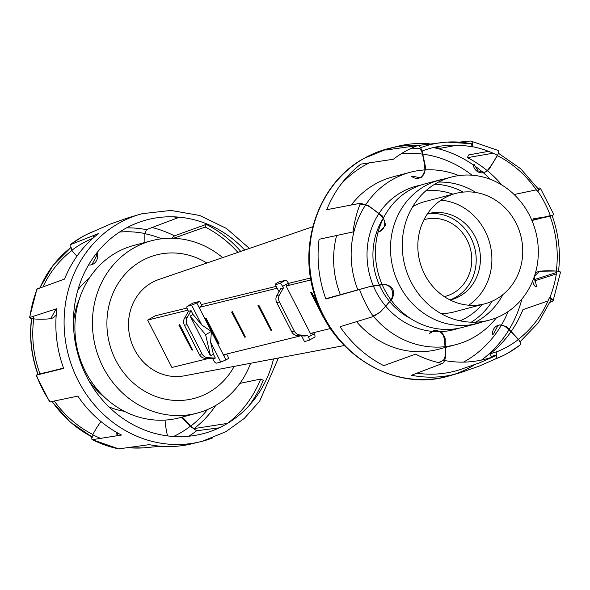 <?xml version="1.0" encoding="UTF-8"?>
<svg xmlns="http://www.w3.org/2000/svg" width="590" height="590" viewBox="0 0 590 590"><rect width="100%" height="100%" fill="white"/><g stroke="black" fill="none" stroke-linecap="round" stroke-linejoin="round"><path stroke-width="0.89" d="M429.218 143.761A117.499 107.343 75.2 0 0 400.168 145.723A117.499 107.343 75.2 0 0 385.801 150.044L417.609 145.56C419.313 145.701 420.818 147.537 422.123 151.07L425.869 168.762L421.85 177.103L420.065 177.826L412.742 176.174L411.739 176.44A9.02 8.245 -104.8 0 0 418.907 178.136L420.065 177.826M417.609 145.56A113.671 103.847 75.2 0 0 405.02 151.505A113.671 103.847 75.2 0 0 393.353 159.241L360.8 164.153A117.499 107.343 75.2 0 0 326.735 209.708L360.446 203.262L368.374 205.659L382.763 216.265L385.705 225.078L379.768 231.582L377.748 232.054A9.02 8.245 -104.8 0 0 378.743 231.855L379.768 231.582M360.446 203.262A113.671 103.847 75.2 0 0 353.019 231.944L319.079 239.282A117.499 107.343 75.2 0 0 325.879 299.019L368.927 286.836L384.732 284.351C392.955 286.025 395.433 290.877 392.173 298.901L380.476 311.926L373.345 316.535L340.061 326.72A117.499 107.343 75.2 0 0 383.743 365.645L415.552 354.14A113.671 103.847 75.2 0 0 442.419 363.462L411.451 375.262A117.499 107.343 75.2 0 0 460.237 372.725A117.499 107.343 75.2 0 0 466.425 370.572L478.984 366.198L495.541 358.934C496.78 358.012 496.987 355.718 496.153 352.068A107.196 97.925 75.2 0 0 507.754 346.566A107.196 97.925 75.2 0 0 518.522 339.442C520.55 342.421 520.97 344.354 519.79 345.246L508.182 352.96L503.499 355.438A113.671 103.847 75.2 0 0 508.13 352.99A113.671 103.847 75.2 0 0 519.79 345.246M499.649 324.928L498.498 325.23A9.02 8.245 -104.8 0 0 492.539 334.331L493.542 334.073L497.872 325.651L499.649 324.928L506.67 326.661L518.522 339.442M434.778 330.466L433.665 330.761A9.02 8.245 -104.8 0 0 429.616 333.416L434.778 330.466L441.563 331.823L445.162 338.195L445.509 356.39C445.037 360.151 444.005 362.511 442.419 363.462M496.61 354.782L491.433 356.456A87.025 79.502 75.2 0 0 489.796 353.985A114.504 104.607 75.2 0 0 510.984 331.728M550.064 302.338L553.081 300.885L560.5 272.248M556.333 273.922L533.935 281.106M531.811 220.195L539.666 218.219M540.595 217.99L550.345 215.608M553.553 214.834L550.485 215.992A107.196 97.925 75.2 0 0 537.8 191.204C540.16 188.947 540.831 187.863 539.806 187.959L537.918 188.291M487.2 170.606A114.504 104.607 75.2 0 0 467.442 157.67A87.025 79.502 75.2 0 0 468.482 154.964L488.557 151.342M497.599 150.347C498.897 150.502 498.882 152.161 497.554 155.347A107.196 97.925 75.2 0 0 472.774 146.748C472.774 143.105 472.089 141.202 470.724 141.025L459.226 142.116M534.488 276.054L539.695 271.23L556.754 271.017C559.947 271.503 561.075 272.012 560.131 272.55M553.051 300.362A113.671 103.847 75.2 0 1 552.705 301.225C553.671 300.627 552.734 299.373 549.902 297.471A107.196 97.925 75.2 0 0 556.754 271.017M532.733 280.833A9.02 8.245 -104.8 0 0 535.639 286.836L536.642 286.57L534.186 276.961M553.958 214.775L540.278 188.033L539.806 187.959A113.671 103.847 75.2 0 1 540.182 188.52M556.304 270.972A107.159 97.896 75.2 0 0 550.02 216.117L533.677 218.743A87.025 79.502 -104.8 0 0 548.958 216.397L549.438 216.272M498.041 150.428L470.724 141.025A113.671 103.847 75.2 0 1 471.24 141.128M497.554 155.347L488.793 169.684L484.862 172.302L478.136 170.93L474.242 164.632L473.246 164.898A9.02 8.245 -104.8 0 0 483.741 172.597L484.862 172.302M359.76 204.995L363.75 204.391L367.968 205.792A87.025 79.502 -104.8 0 1 381.767 216.523A9.02 8.245 -104.8 0 1 384.599 225.1A9.02 8.245 -104.8 0 1 379.245 231.708M372.806 315.739L376.302 314.566L380.063 312.022A87.025 79.502 -104.8 0 0 391.177 299.167A9.02 8.245 -104.8 0 0 391.672 289.513A9.02 8.245 -104.8 0 0 383.729 284.616A87.025 79.502 -104.8 0 0 368.448 286.961A87.025 79.502 -104.8 0 0 367.386 287.249L328.423 297.987A87.025 79.502 75.2 0 0 325.879 299.019L325.879 299.019M434.225 330.636A9.02 8.245 -104.8 0 1 444.159 338.461A87.025 79.502 -104.8 0 1 445.074 356.471L443.555 360.335L438.436 362.599M417.595 373.286A114.504 104.607 75.2 0 0 459.116 369.937L479.102 363.012L495.438 355.903A110.714 101.141 75.2 0 1 444.58 360.527M499.081 325.097A9.02 8.245 -104.8 0 1 505.667 326.926A87.025 79.502 -104.8 0 1 518.064 339.53L518.19 339.693M498.432 351.139L489.796 353.985M457.412 145.155L440.361 148.274A114.504 104.607 75.2 0 0 434.491 147.301M501.972 185.083A114.504 104.607 75.2 0 0 487.583 170.916M511.405 331.138A114.504 104.607 75.2 0 0 522.947 309.654L548.029 300.937M551.067 299.654L549.438 297.574A107.159 97.896 75.2 0 1 518.396 339.28M556.547 272.484L533.825 279.778M539.194 271.385A9.02 8.245 -104.8 0 1 539.658 271.312A87.025 79.502 -104.8 0 1 556.282 271.135L556.731 271.186M531.944 220.52L543.117 217.695M543.936 217.489L550.433 215.859M550.02 216.11A87.025 79.502 -104.8 0 1 548.958 216.397M536.325 189.855L514.141 194.523M497.414 155.642A107.159 97.896 75.2 0 1 537.343 191.337L538.766 189.523L520.609 168.674L498.351 153.208M467.442 157.67L493.034 153.201M497.252 155.192L497.105 155.487A87.025 79.502 -104.8 0 1 487.79 169.95A9.02 8.245 -104.8 0 1 484.301 172.428M422.123 151.047A107.159 97.896 75.2 0 1 472.332 146.895L471.27 143.717A110.714 101.141 75.2 0 0 446.859 142.102L446.859 142.102A110.714 101.141 75.2 0 0 420.53 147.707M409.711 149.019L419.387 148.142L421.695 151.21A87.025 79.502 -104.8 0 1 424.866 169.028A9.02 8.245 -104.8 0 1 419.475 177.959M471.314 322.184A74.178 67.769 75.2 0 0 492.185 301.195M463.312 192.089A74.178 67.769 75.2 0 0 434.793 184.169M420.5 185.216A74.178 67.769 75.2 0 0 416.252 186.182A74.178 67.769 75.2 0 0 401.584 192.156A74.178 67.769 75.2 0 0 379.186 213.174M450.008 299.919A44.582 40.725 75.2 0 0 455.443 297.404A44.582 40.725 75.2 0 0 473.652 244.341A44.582 40.725 75.2 0 0 427.285 214.059M378.773 213.801A74.178 67.769 75.2 0 0 373.315 285.811M373.33 285.848A74.178 67.769 75.2 0 0 385.713 306.188M385.978 306.498A74.178 67.769 75.2 0 0 432.101 331.366M432.603 331.41A74.178 67.769 75.2 0 0 439.698 331.654M441.246 331.602A74.178 67.769 75.2 0 0 454.204 329.604A74.178 67.769 75.2 0 0 458.371 328.342M450.222 300.03A44.582 40.725 75.2 0 0 450.841 299.875A44.582 40.725 75.2 0 0 459.654 296.291A44.582 40.725 75.2 0 0 477.207 241.406A44.582 40.725 75.2 0 0 428.03 213.683A44.582 40.725 75.2 0 0 427.418 213.853L428.03 213.683M455.687 193.454A57.06 52.127 75.2 0 0 444.41 198.048A57.06 52.127 75.2 0 0 421.939 268.295A57.06 52.127 75.2 0 0 484.884 303.776A57.06 52.127 75.2 0 0 496.161 299.189A57.06 52.127 75.2 0 0 518.632 228.935A57.06 52.127 75.2 0 0 455.687 193.454L424.837 201.618A57.06 52.127 75.2 0 0 413.553 206.212A57.06 52.127 75.2 0 0 412.668 206.729M440.922 313.526A57.06 52.127 75.2 0 0 454.035 311.94L484.884 303.776M468.755 305.214A57.06 52.127 75.2 0 0 489.825 243.441A57.06 52.127 75.2 0 0 440.966 200.187M436.725 183.033A74.001 67.607 75.2 0 0 407.587 274.136A74.001 67.607 75.2 0 0 489.213 320.156A74.001 67.607 75.2 0 0 503.845 314.197A74.001 67.607 75.2 0 0 532.984 223.094A74.001 67.607 75.2 0 0 451.357 177.081A74.001 67.607 75.2 0 0 436.725 183.033M475.496 322.177A74.001 67.607 75.2 0 0 477.199 321.248A74.001 67.607 75.2 0 0 502.96 294.558M475.96 192.532A74.001 67.607 75.2 0 0 438.429 182.103M383.817 217.378A67.761 61.898 -104.8 0 0 383.81 217.386A74.178 67.769 -104.8 0 1 409.998 189.928A74.178 67.769 -104.8 0 1 424.667 183.955L439.727 179.972A74.178 67.769 -104.8 0 1 444.314 178.94M482.17 322.022A74.178 67.769 -104.8 0 1 477.679 323.394L462.619 327.376A74.178 67.769 -104.8 0 1 391.192 300.236M390.794 299.705A74.178 67.769 -104.8 0 1 382.209 284.705M382.128 284.535A74.178 67.769 -104.8 0 1 378.131 231.995M378.146 231.944A74.178 67.769 -104.8 0 1 383.286 218.418M477.679 323.394A74.178 67.769 -104.8 0 1 395.853 277.263A74.178 67.769 -104.8 0 1 425.058 185.939A74.178 67.769 -104.8 0 1 439.727 179.972M535.314 273.399A9.02 8.245 -104.8 0 1 538.663 271.503L539.695 271.23M105.551 398.139A79.709 72.813 -104.8 0 1 88.758 380.513M73.455 322.686A79.709 72.813 -104.8 0 1 79.333 299.064M212.68 437.905A117.69 107.513 -104.8 0 1 202.407 441.239L189.832 444.277A117.499 107.343 -104.8 0 1 149.226 444.654L118.76 448.872M91.649 436.792L91.959 439.572L92.401 439.653L121.518 435.037A117.499 107.343 -104.8 0 1 77.828 396.111L49.722 401.967L36.042 375.225L63.654 368.403A117.499 107.343 -104.8 0 1 56.854 308.666L29.869 317.45L29.5 317.752L31.499 318.696M29.5 317.752L36.919 289.115L64.509 279.1A117.499 107.343 -104.8 0 1 98.567 233.544L70.21 244.754L70.048 248.139M90.919 264.903L92.129 264.35L96.458 255.927L96.303 253.523M93.751 237.505L93.39 235.218M50.806 318.615L56.065 308.894M37.937 374.48L36.042 375.225M46.064 372.511L40.799 373.662M117.034 436.01L116.739 432.455M70.21 244.754A113.671 103.847 -104.8 0 1 81.87 237.01A113.671 103.847 -104.8 0 1 86.501 234.562L111.016 223.802L123.576 219.428A117.499 107.343 -104.8 0 1 129.763 217.275L142.197 213.698A117.69 107.513 -104.8 0 0 131.917 217.031A117.69 107.513 -104.8 0 0 118.929 223.168A117.69 107.513 -104.8 0 0 106.886 231.155A117.69 107.513 -104.8 0 0 72.762 276.798A117.69 107.513 -104.8 0 0 65.092 306.402A117.69 107.513 -104.8 0 0 71.914 366.25A117.69 107.513 -104.8 0 0 86.103 393.987A117.69 107.513 -104.8 0 0 129.866 432.979A117.69 107.513 -104.8 0 0 157.604 442.603A117.69 107.513 -104.8 0 0 202.407 441.239L225.948 431.659L244.385 418.332L259.689 401.089L278.421 358.005M171.838 238.249L174.448 235.86L206.257 224.355A117.499 107.343 -104.8 0 1 240.779 251.406M239.872 383.389L260.721 379.038A87.025 79.502 -104.8 0 0 263.265 380.292L263.265 380.292A117.499 107.343 -104.8 0 1 248.943 405.795M219.192 427.839L196.647 430.759L190.245 426.312L181.381 417.292M117.72 435.87A87.025 79.502 75.2 0 0 117.58 432.927M101.008 421.584A87.025 79.502 75.2 0 0 92.895 434.513L92.704 437.256A110.714 101.141 -104.8 0 1 52.274 401.679M38.158 374.495A110.714 101.141 -104.8 0 1 31.742 318.121L31.55 318.261C29.183 337.414 31.314 356.168 37.959 374.532L63.528 368.072M46.883 372.305A87.025 79.502 75.2 0 0 41.042 373.603A87.025 79.502 75.2 0 0 39.98 373.89L38.144 374.451M31.698 318.43L33.718 318.866A87.025 79.502 75.2 0 0 50.342 318.689A9.02 8.245 75.2 0 0 51.337 318.497A9.02 8.245 75.2 0 0 56.242 314.544M40.076 287.603A110.714 101.141 -104.8 0 1 71.08 247.35L71.936 250.47A87.025 79.502 75.2 0 0 76.951 256.185M88.544 264.954A9.02 8.245 75.2 0 0 91.502 264.77A9.02 8.245 75.2 0 0 97.461 255.669A87.025 79.502 75.2 0 0 97.151 252.461M94.127 237.173L94.039 235.004M260.721 379.038L260.721 379.038A114.504 104.607 -104.8 0 1 227.71 423.266M206.257 224.355L206.257 224.355A87.025 79.502 -104.8 0 1 205.217 227.054A114.504 104.607 -104.8 0 1 237.918 252.387M173.077 216.803A114.504 104.607 -104.8 0 1 178.136 217.666A87.025 79.502 -104.8 0 1 178.209 217.083M178.136 217.666L146.445 229.665L144.926 233.529A87.025 79.502 75.2 0 0 144.948 242.483M173.482 238.286L205.217 227.054M227.511 423.384L194.103 428.606L190.659 426.172A87.025 79.502 75.2 0 0 182.229 417.071M234.201 366.383A74.178 67.769 -104.8 0 1 208.749 392.468A74.178 67.769 -104.8 0 1 194.081 398.434A74.178 67.769 -104.8 0 1 112.255 352.311A74.178 67.769 -104.8 0 1 141.467 260.987A74.178 67.769 -104.8 0 1 156.129 255.013A74.178 67.769 -104.8 0 1 206.854 263.029M89.186 278.303A74.178 67.769 75.2 0 0 77.91 289.874M108.855 406.834A74.178 67.769 75.2 0 0 124.387 411.304M165.104 420.087A9.02 8.245 75.2 0 0 165.134 420.972A87.025 79.502 75.2 0 0 167.545 435.899M199.088 307.434L201.979 305.812L199.715 301.387L196.824 303.009L225.941 359.9L220.763 362.083L210.615 342.252L213.396 354.266L210.505 355.881L190.142 316.1L205.6 334.692L210.505 355.881M213.396 354.266L215.343 358.078L207.695 357.665A7.132 6.593 -103.8 0 1 202.001 353.808L187.074 324.648A7.132 6.593 -103.8 0 1 187.17 317.553L191.086 310.665L193.033 314.477L190.142 316.1M215.343 358.078L212.71 358.727L205.055 358.314A7.132 6.593 76.2 0 1 199.361 354.457L184.441 325.296A7.132 6.593 76.2 0 1 184.53 318.202L188.446 311.314L191.086 310.665M220.763 362.083L216.449 363.138A3.57 1.313 60.7 0 1 213.514 360.306L212.71 358.727M193.033 314.477L201.795 325.024L191.647 305.192L196.824 303.009M188.446 311.314L187.635 309.735A3.57 1.313 60.7 0 1 187.214 306.298A3.57 1.313 60.7 0 1 187.34 306.247L191.647 305.192M225.963 354.192L223.676 355.475M199.715 301.387L193.122 303.009A3.57 1.313 -119.3 0 0 192.996 303.061A3.57 1.313 -119.3 0 0 192.893 303.142M225.941 359.9L228.832 358.278L226.649 354.022M201.795 325.024L211.382 331.455L210.615 342.252M211.382 331.455L205.6 334.692M250.603 363.278A89.156 81.45 -104.8 0 1 214.841 405.927A89.156 81.45 -104.8 0 1 197.215 413.103A89.156 81.45 -104.8 0 1 98.862 357.658A89.156 81.45 -104.8 0 1 133.967 247.896A89.156 81.45 -104.8 0 1 151.593 240.72A89.156 81.45 -104.8 0 1 222.644 257.624M197.215 413.103L179.685 417.742A89.156 81.45 -104.8 0 1 81.332 362.297A89.156 81.45 -104.8 0 1 116.444 252.535A89.156 81.45 -104.8 0 1 134.07 245.359L151.593 240.72M365.94 204.442A89.156 81.45 -104.8 0 1 392.689 179.434A89.156 81.45 -104.8 0 1 410.316 172.258A89.156 81.45 -104.8 0 1 424.896 169.913M425.921 169.861A89.156 81.45 -104.8 0 1 458.85 175.584M496.463 317.745A89.156 81.45 -104.8 0 1 473.556 337.465A89.156 81.45 -104.8 0 1 455.93 344.641A89.156 81.45 -104.8 0 1 445.775 346.588M351.566 204.671A89.156 81.45 -104.8 0 1 375.159 184.073A89.156 81.45 -104.8 0 1 392.785 176.897L410.316 172.258M425.722 190.894A67.761 61.898 -104.8 0 1 452.906 194.191M482.096 304.514A67.761 61.898 -104.8 0 1 465.96 317.944A67.761 61.898 -104.8 0 1 460.104 320.82M344.265 345.534L184.272 375.837A49.929 45.614 -104.8 0 1 131.541 342.598A49.929 45.614 -104.8 0 1 151.763 282.662A49.929 45.614 -104.8 0 1 158.776 279.512L312.825 226.715M423.959 219.76A39.766 36.329 -104.8 0 1 425.058 219.451A39.766 36.329 -104.8 0 1 468.917 244.179A39.766 36.329 -104.8 0 1 453.26 293.134A39.766 36.329 -104.8 0 1 445.398 296.335A39.766 36.329 -104.8 0 1 444.292 296.608M310.569 278.001L288.488 283.377M276.238 286.364L201.352 304.58M186.993 308.069L155.391 315.739L147.655 320.068L171.919 367.474L208.454 358.499M410.588 318.534A67.761 61.898 -104.8 0 1 389.909 301.896M389.533 301.446A67.761 61.898 -104.8 0 1 379.348 284.955M379.289 284.83A67.761 61.898 -104.8 0 1 383.22 218.307M445.007 346.677A89.156 81.45 -104.8 0 1 373.573 316.447M372.946 315.694A89.156 81.45 -104.8 0 1 372.025 314.544M357.872 289.948A89.156 81.45 -104.8 0 1 365.748 204.737M445.052 347.517L438.407 349.28A89.156 81.45 -104.8 0 1 356.699 321.852M340.408 294.742A89.156 81.45 -104.8 0 1 336.691 235.255M223.344 354.833L300.775 335.806M310.384 333.446L330.474 328.505M218.433 343.771L205.224 318.556L206.072 318.165L219.008 343.446L218.433 343.771L205.49 318.489L206.072 318.165M271.179 330.806L257.978 305.591L258.818 305.2L271.761 330.481L271.179 330.806L258.243 305.524L258.818 305.2M311.572 292.234L310.996 292.559L323.667 317.907L310.731 292.625L311.572 292.234L317.936 304.661M244.806 337.288L231.605 312.073L232.445 311.682L245.381 336.964L244.806 337.288L231.87 312.007L232.445 311.682M192.052 350.254L178.851 325.038L179.692 324.648L192.635 349.929L192.052 350.254L179.117 324.972L179.692 324.648M310.901 279.948L286.157 286.025M277.197 288.23L199.118 307.42M187.871 310.185L147.655 320.068M297.375 335.622L305.023 336.035L307.663 335.386L300.008 334.98A7.132 6.593 -103.8 0 1 294.314 331.123L279.394 301.962A7.132 6.593 -103.8 0 1 279.483 294.867L283.399 287.979L280.766 288.628L276.85 295.516A7.132 6.593 76.2 0 0 276.754 302.611L291.681 331.772A7.132 6.593 76.2 0 0 297.375 335.622L300.008 334.98M313.002 332.804L310.716 334.08L286.128 286.039L289.026 284.424L288.377 283.156A3.57 1.313 -119.3 0 0 285.442 280.324L278.849 281.939L275.95 283.561L275.346 284.616L279.653 283.561A3.57 1.313 60.7 0 1 282.595 286.393L283.399 287.979M275.346 284.616L278.989 291.74M301.564 335.85L304.462 341.514L308.769 340.452A3.57 1.313 60.7 0 0 308.894 340.401A3.57 1.313 60.7 0 0 308.467 336.964L307.663 335.386M308.998 340.319L314.551 337.215A3.57 1.313 -119.3 0 0 314.677 337.163A3.57 1.313 -119.3 0 0 314.256 333.726L313.696 332.635M359.59 289.661A113.671 103.847 75.2 0 0 373.345 316.535M495.541 358.934A113.671 103.847 75.2 0 0 503.499 355.438L478.984 366.198M454.005 374.444A117.69 107.513 75.2 0 0 458.083 372.969A117.69 107.513 75.2 0 0 471.071 366.832A117.69 107.513 75.2 0 0 474.751 364.65M447.803 376.302C393.051 392.335 329.729 352.606 313.969 293.068C298.112 241.576 320.001 182.118 364.052 158.341L387.593 148.761A117.69 107.513 75.2 0 0 377.32 152.095A117.69 107.513 75.2 0 0 364.325 158.231A117.69 107.513 75.2 0 0 352.282 166.218A117.69 107.513 75.2 0 0 318.158 211.862A117.69 107.513 75.2 0 0 310.495 241.465A117.69 107.513 75.2 0 0 317.309 301.313A117.69 107.513 75.2 0 0 331.506 329.05A117.69 107.513 75.2 0 0 375.269 368.042A117.69 107.513 75.2 0 0 403.007 377.666A117.69 107.513 75.2 0 0 447.803 376.302L460.237 372.725M501.456 325.046A110.559 101.001 -104.8 0 1 465.031 361.25A110.559 101.001 -104.8 0 1 463.452 362.127M341.057 184.205A110.559 101.001 -104.8 0 1 364.753 165.296A110.559 101.001 -104.8 0 1 370.808 162.162M416.776 145.56A117.69 107.513 75.2 0 0 393.899 147.308M473.276 164.89A117.69 107.513 75.2 0 0 460.134 157.021A117.69 107.513 75.2 0 0 433.311 147.581M490.261 179.301A117.69 107.513 75.2 0 0 483.291 172.708M483.107 172.546A117.69 107.513 75.2 0 0 474.507 165.761M509.362 329.117A117.69 107.513 75.2 0 0 517.238 313.202A117.69 107.513 75.2 0 0 521.929 298.983M481.492 360.07A117.69 107.513 75.2 0 0 483.114 358.845A117.69 107.513 75.2 0 0 508.949 329.795M401.215 153.769A110.559 101.001 -104.8 0 1 422.455 154.101M423.052 154.174A110.559 101.001 -104.8 0 1 472.044 175.201M508.13 311.55A110.559 101.001 -104.8 0 1 501.67 324.684M381.767 216.523L382.763 216.265M383.729 284.616L384.732 284.351M391.177 299.167L392.173 298.901M444.159 338.461L445.162 338.195M505.667 326.926L506.67 326.661M539.658 271.312L540.661 271.046M487.79 169.95L488.793 169.684M424.866 169.028L425.869 168.762M190.245 426.312A107.196 97.925 -104.8 0 1 179.471 433.436A107.196 97.925 -104.8 0 1 173.571 436.482M119.276 448.975A113.671 103.847 -104.8 0 1 92.401 439.653M50.194 402.041A113.671 103.847 -104.8 0 1 36.447 375.166M29.869 317.45A113.671 103.847 -104.8 0 1 37.295 288.776M244.725 250.057A110.559 101.001 75.2 0 0 124.969 228.75A110.559 101.001 75.2 0 0 86.678 376.627A110.559 101.001 75.2 0 0 225.247 424.704A110.559 101.001 75.2 0 0 273.531 358.934M71.81 250.308A107.196 97.925 -104.8 0 1 82.246 243.434A107.196 97.925 -104.8 0 1 92.785 238.36M70.033 244.865L81.818 237.04L86.501 234.562A113.671 103.847 -104.8 0 1 94.459 231.066M33.269 318.814A107.196 97.925 -104.8 0 1 33.667 316.078M101.443 438.658A107.196 97.925 -104.8 0 1 92.748 434.808M151.564 227.401A113.671 103.847 -104.8 0 1 174.448 235.86M196.647 430.759A113.671 103.847 -104.8 0 1 188.785 436.231M144.919 233.699A107.196 97.925 -104.8 0 1 161.719 238.78M97.461 255.669L96.458 255.927M126.548 227.873A110.714 101.141 -104.8 0 1 146.445 229.665M215.793 405.374A110.714 101.141 -104.8 0 1 194.103 428.606M130.774 447.884L143.141 447.899A110.714 101.141 -104.8 0 1 130.803 447.876M207.429 409.585A107.159 97.896 -104.8 0 1 190.659 426.172M119.571 232.04A107.159 97.896 -104.8 0 1 144.926 233.529M43.218 286.334A107.159 97.896 -104.8 0 1 71.936 250.47M92.895 434.513A107.159 97.896 -104.8 0 1 54.479 401.274M39.98 373.89A107.159 97.896 -104.8 0 1 33.718 318.866M184.53 318.202L187.17 317.553M205.055 358.314L207.695 357.665M199.361 354.457L202.001 353.808M184.441 325.296L187.074 324.648M193.122 303.009L187.34 306.247M279.483 294.867L276.85 295.516M279.394 301.962L276.754 302.611M294.314 331.123L291.681 331.772M314.256 333.726L308.467 336.964M288.377 283.156L282.595 286.393M285.442 280.324L279.653 283.561M387.593 148.761L400.168 145.723M368.448 286.961L368.927 286.836M471.403 143.724L446.859 142.102L416.208 145.656M450.229 300.037L450.841 299.875M473.092 324.419L489.213 320.156M435.236 181.344L451.357 177.081M552.041 215.468C558.686 233.832 560.817 252.586 558.45 271.739M551.267 299.477L538.213 322.937L519.952 341.861M119.018 448.961L91.959 439.572M249.423 248.442L226.494 228.47L199.7 215.483L170.908 210.431L142.197 213.698M143.141 447.899L160.782 446.239M70.984 247.402L53.07 265.367L39.936 287.662M92.483 437.22L70.299 422.13L52.082 401.709M192.996 303.061L187.214 306.298M455.93 344.641L445.789 347.326M314.677 337.163L308.894 340.401"/></g></svg>

